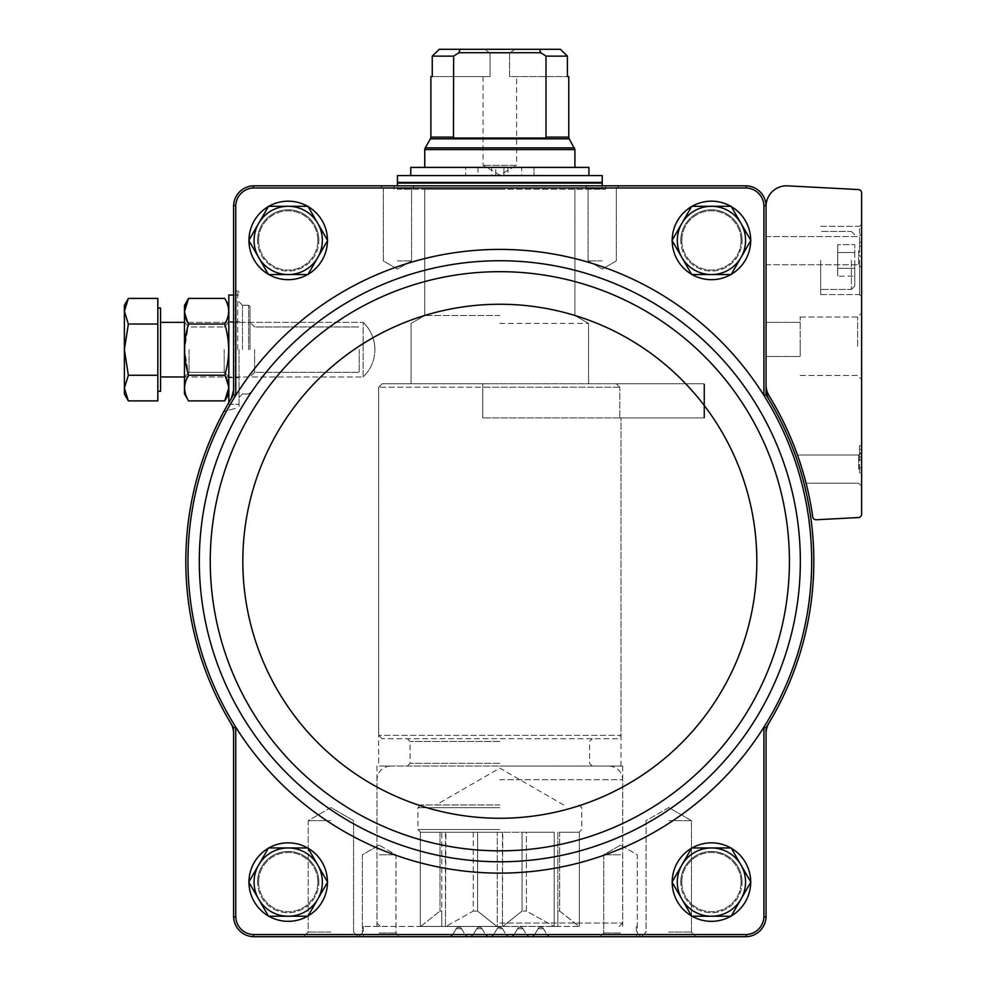<?xml version="1.0" encoding="UTF-8"?>
<svg xmlns="http://www.w3.org/2000/svg" width="986" height="986" viewBox="0 0 986 986"><rect width="100%" height="100%" fill="white"/><g stroke="black" fill="none" stroke-linecap="round" stroke-linejoin="round"><path stroke-width="0.74" stroke-dasharray="4.93 3.7" d="M327.463 882.088A39.255 39.255 0 0 0 268.586 848.096A39.255 39.255 0 0 0 268.586 916.08A39.255 39.255 0 0 0 327.463 882.088A39.255 39.255 0 0 0 268.586 848.096A39.255 39.255 0 0 0 268.586 916.08A39.255 39.255 0 0 0 327.463 882.088M750.691 882.088A39.255 39.255 0 0 0 691.815 848.096A39.255 39.255 0 0 0 691.815 916.08A39.255 39.255 0 0 0 750.691 882.088A39.255 39.255 0 0 0 691.815 848.096A39.255 39.255 0 0 0 691.815 916.08A39.255 39.255 0 0 0 750.691 882.088M235.753 916.894A18.34 18.34 0 0 0 253.402 934.555L253.365 936.7A20.496 20.496 0 0 1 233.608 916.931L235.753 916.894L235.753 727.15A311.859 311.859 0 0 1 235.753 395.374L233.608 394.757L233.608 290.402L233.608 388.977L233.608 290.402L233.608 388.977L230.675 399.527A314.004 314.004 0 0 1 233.608 394.757M766.048 733.547L766.048 727.767A314.004 314.004 0 0 0 768.969 722.997A20.484 20.484 0 0 0 766.048 733.547L766.048 916.216A20.484 20.484 0 0 1 745.564 936.7L746.279 936.7L746.242 934.555L253.402 934.555M746.242 934.555A18.34 18.34 0 0 0 763.903 916.894L766.048 916.931L766.048 916.216A20.484 20.484 0 0 1 745.564 936.7L550.065 936.7L636.352 936.7L550.065 936.7L547.107 934.999L550.065 936.7L529.593 936.7L531.503 936.7L529.593 936.7L526.635 934.999L529.593 936.7L509.109 936.7L511.019 936.7L509.109 936.7L506.151 934.999L509.109 936.7L488.637 936.7L490.535 936.7L488.637 936.7L485.679 934.999L488.637 936.7L468.153 936.7L470.063 936.7L468.153 936.7L465.195 934.999L468.153 936.7L253.365 936.7M766.048 394.757L766.048 388.977A20.484 20.484 0 0 0 768.969 399.527A314.004 314.004 0 0 0 766.048 394.757L763.903 395.374A311.859 311.859 0 0 1 763.903 727.15L763.903 916.894M766.048 727.767L763.903 727.15A311.859 311.859 0 0 1 235.753 727.15L233.608 727.767A314.004 314.004 0 0 1 230.675 722.997A20.484 20.484 0 0 1 233.608 733.547L233.608 916.931M233.608 727.767L233.608 733.547M766.048 388.977L766.048 385.033A20.484 20.484 0 0 0 769.08 395.756A316.05 316.05 0 0 1 812.735 516.824A3.414 3.414 0 0 0 816.297 519.758L858.375 517.551A3.414 3.414 0 0 0 861.616 514.137L861.616 192.973A3.414 3.414 0 0 0 858.375 189.559L787.592 185.849A20.484 20.484 0 0 0 766.048 206.296L766.048 205.581L763.903 205.63L763.903 395.374A311.859 311.859 0 0 0 235.753 395.374L235.753 205.63L233.608 205.581L233.608 388.977L230.675 399.527A20.484 20.484 0 0 0 233.608 388.977L230.675 399.527A314.004 314.004 0 0 0 230.675 722.997M248.965 240.707A39.255 39.255 0 0 1 307.842 206.444A39.255 39.255 0 0 1 307.842 274.428A39.255 39.255 0 0 1 248.965 240.153M672.193 240.707A39.255 39.255 0 0 1 672.181 240.436A39.255 39.255 0 0 1 731.057 206.444A39.255 39.255 0 0 1 731.057 274.428A39.255 39.255 0 0 1 672.181 240.436A39.255 39.255 0 0 1 672.193 240.153M257.568 240.436A30.652 30.652 0 0 1 303.54 213.888A30.652 30.652 0 0 1 303.54 266.972A30.652 30.652 0 0 1 257.568 240.436M268.512 206.296L248.805 240.436L268.512 274.564L307.915 274.564L327.623 240.436L307.915 206.296L268.512 206.296L248.805 240.436L268.512 274.564L307.915 274.564L327.623 240.436L307.915 206.296L268.512 206.296L307.915 206.296L327.623 240.436L307.915 274.564L268.512 274.564L248.805 240.436L268.512 206.296M257.568 882.088A30.652 30.652 0 0 1 303.54 855.552A30.652 30.652 0 0 1 303.54 908.636A30.652 30.652 0 0 1 257.568 882.088M268.512 847.96L248.805 882.088L268.512 916.216L307.915 916.216L327.623 882.088L307.915 847.96L268.512 847.96L248.805 882.088L268.512 916.216L307.915 916.216L327.623 882.088L307.915 847.96L268.512 847.96L307.915 847.96L327.623 882.088L307.915 916.216L268.512 916.216L258.652 899.158L248.805 882.088L268.512 847.96M680.784 240.436A30.652 30.652 0 0 1 726.756 213.888A30.652 30.652 0 0 1 726.756 266.972A30.652 30.652 0 0 1 680.784 240.436M691.728 206.296L672.021 240.436L691.728 274.564L731.144 274.564L750.851 240.436L731.144 206.296L691.728 206.296L672.021 240.436L691.728 274.564L731.144 274.564L750.851 240.436L731.144 206.296L691.728 206.296L731.144 206.296L750.851 240.436L731.144 274.564L691.728 274.564L672.021 240.436L691.728 206.296M680.784 882.088A30.652 30.652 0 0 1 726.756 855.552A30.652 30.652 0 0 1 726.756 908.636A30.652 30.652 0 0 1 680.784 882.088M691.728 847.96L672.021 882.088L691.728 916.216L731.144 916.216L750.851 882.088L731.144 847.96L691.728 847.96L672.021 882.088L691.728 916.216L731.144 916.216L750.851 882.088L731.144 847.96L691.728 847.96L731.144 847.96L750.851 882.088L731.144 916.216L691.728 916.216L672.021 882.088L691.728 847.96M750.691 240.436A39.255 39.255 0 0 0 691.815 206.444A39.255 39.255 0 0 0 691.815 274.428A39.255 39.255 0 0 0 750.691 240.436A39.255 39.255 0 0 0 691.815 206.444A39.255 39.255 0 0 0 691.815 274.428A39.255 39.255 0 0 0 750.691 240.436M327.463 240.436A39.255 39.255 0 0 0 268.586 206.444A39.255 39.255 0 0 0 268.586 274.428A39.255 39.255 0 0 0 327.463 240.436A39.255 39.255 0 0 0 268.586 206.444A39.255 39.255 0 0 0 268.586 274.428A39.255 39.255 0 0 0 327.463 240.436M763.903 205.63A18.34 18.34 0 0 0 746.242 187.969L253.402 187.969A18.34 18.34 0 0 0 235.753 205.63M746.279 936.7A20.496 20.496 0 0 0 766.048 916.931M766.048 205.581A20.496 20.496 0 0 0 746.279 185.824L254.08 185.824A20.484 20.484 0 0 0 233.608 206.296A20.484 20.484 0 0 1 254.08 185.824L253.365 185.824L253.402 187.969M766.048 206.296A20.484 20.484 0 0 0 745.564 185.824A20.484 20.484 0 0 1 766.048 206.296L766.048 385.033M233.608 916.216A20.484 20.484 0 0 0 254.08 936.7A20.484 20.484 0 0 1 233.608 916.216M233.608 205.581A20.496 20.496 0 0 1 253.365 185.824M746.242 187.969L746.279 185.824M499.828 185.824L394.018 185.824L499.828 185.824M397.432 185.824L414.502 185.824L380.374 185.824L414.502 185.824L380.374 185.824L397.432 185.824L397.432 189.238L605.626 189.238L397.432 189.238M602.224 185.824L585.154 185.824L619.282 185.824L585.154 185.824L602.224 185.824L602.224 189.238M668.767 936.7L641.455 936.7L668.767 936.7M620.502 936.7L600.018 936.7L620.502 936.7M330.889 936.7L303.577 936.7L330.889 936.7M379.154 936.7L399.638 936.7L379.154 936.7M449.579 936.7L363.304 936.7L449.579 936.7L452.537 934.999L449.579 936.7A3.414 3.414 0 0 0 452.537 934.999L456.173 928.701L452.537 934.999L456.173 928.701L461.559 928.701A3.118 3.118 0 0 0 456.173 928.701L461.559 928.701A3.118 3.118 0 0 0 456.173 928.701L452.537 934.999A3.414 3.414 0 0 1 449.579 936.7M672.193 882.371A39.255 39.255 0 0 1 672.181 882.088A39.255 39.255 0 0 1 731.057 848.096A39.255 39.255 0 0 1 731.057 916.08A39.255 39.255 0 0 1 672.181 882.088A39.255 39.255 0 0 1 672.193 881.817M248.965 882.371A39.255 39.255 0 0 1 307.842 848.096A39.255 39.255 0 0 1 307.842 916.08A39.255 39.255 0 0 1 248.965 881.817M461.559 928.701L465.195 934.999A3.414 3.414 0 0 0 468.153 936.7A3.414 3.414 0 0 1 465.195 934.999L461.559 928.701M470.063 936.7L473.021 934.999L470.063 936.7A3.414 3.414 0 0 0 473.021 934.999L476.657 928.701L473.021 934.999L476.657 928.701L482.043 928.701A3.118 3.118 0 0 0 476.657 928.701L482.043 928.701A3.118 3.118 0 0 0 476.657 928.701L473.021 934.999A3.414 3.414 0 0 1 470.063 936.7M482.043 928.701L485.679 934.999A3.414 3.414 0 0 0 488.637 936.7A3.414 3.414 0 0 1 485.679 934.999L482.043 928.701M490.535 936.7L493.493 934.999L490.535 936.7A3.414 3.414 0 0 0 493.493 934.999L497.129 928.701L493.493 934.999L497.129 928.701L502.527 928.701A3.118 3.118 0 0 0 497.129 928.701L499.828 927.148L502.527 928.701A3.118 3.118 0 0 0 497.129 928.701L493.493 934.999A3.414 3.414 0 0 1 490.535 936.7M502.527 928.701L506.151 934.999A3.414 3.414 0 0 0 509.109 936.7A3.414 3.414 0 0 1 506.151 934.999L502.527 928.701M511.019 936.7L513.977 934.999L511.019 936.7A3.414 3.414 0 0 0 513.977 934.999L517.613 928.701L513.977 934.999L517.613 928.701L522.999 928.701A3.118 3.118 0 0 0 517.613 928.701L522.999 928.701A3.118 3.118 0 0 0 517.613 928.701L513.977 934.999A3.414 3.414 0 0 1 511.019 936.7M522.999 928.701L526.635 934.999A3.414 3.414 0 0 0 529.593 936.7A3.414 3.414 0 0 1 526.635 934.999L522.999 928.701M531.503 936.7L534.449 934.999L531.503 936.7A3.414 3.414 0 0 0 534.449 934.999L538.085 928.701L534.449 934.999L538.085 928.701L543.483 928.701A3.118 3.118 0 0 0 538.085 928.701L543.483 928.701A3.118 3.118 0 0 0 538.085 928.701L534.449 934.999A3.414 3.414 0 0 1 531.503 936.7M543.483 928.701L547.107 934.999A3.414 3.414 0 0 0 550.065 936.7A3.414 3.414 0 0 1 547.107 934.999L543.483 928.701M225.572 408.352L230.675 399.527L233.608 388.977M225.486 408.487L230.675 399.527M802.148 469.114L797.477 455.002L806.092 483.214L797.477 455.002L806.092 483.214L802.148 469.114M861.616 242.482L861.616 228.826L861.616 242.482L861.616 237.133L861.616 242.482L859.57 242.482L859.57 246.303L861.616 246.303L861.616 256.138L861.616 246.303L859.57 246.303L859.57 256.138L861.616 256.138L859.57 256.138L859.57 246.303L861.616 246.303L859.57 246.303L859.57 242.482L861.616 242.482L859.57 242.482L859.57 228.826L861.616 228.826L859.57 228.826L859.57 242.482L861.616 242.482L859.57 242.482L859.57 237.133L861.616 237.133M861.616 459.796L861.616 445.672L861.616 472.972L861.616 459.796L859.57 459.796L859.57 445.672L859.57 453.856L861.616 453.856L859.57 453.856L859.57 449.493L861.616 449.493M861.616 260.427L861.616 296.613L861.616 260.427M861.616 250.666L861.616 267.736L861.616 250.666M861.616 346.234L861.616 313.03L861.616 346.234M861.616 469.114L861.616 452.044L861.616 469.114M858.658 469.114L858.658 455.002L858.658 469.114M800.176 346.234L800.176 316.999L800.176 346.234M800.176 339.406L800.176 356.476L800.176 339.406M857.647 346.234L857.647 316.999L857.647 346.234M858.658 250.666L858.658 264.778L858.658 250.666M766.048 250.666L766.048 264.778L766.048 250.666M854.788 260.427L854.788 286.026L854.788 260.427M854.788 252.552L854.788 276.203L854.788 244.664L854.788 252.552L837.718 252.552L837.718 268.315L854.788 268.315L854.788 276.203L854.788 268.315L837.718 268.315L837.718 276.203L854.788 276.203L837.718 276.203L837.718 252.552L854.788 252.552L837.718 252.552L837.718 244.664L854.788 244.664L837.718 244.664L837.718 268.315L854.788 268.315L837.718 268.315L837.718 276.203L837.718 252.552L854.788 252.552M820.66 260.427L820.66 294.567L820.66 260.427M859.57 260.427L859.57 294.567L859.57 260.427M766.048 339.406L766.048 356.476L766.048 339.406M861.616 467.697L859.57 467.697L859.57 449.493M859.57 467.697L859.57 472.972L861.616 472.972L859.57 472.972L859.57 469.151L861.616 469.151L859.57 469.151L859.57 459.796M859.57 237.133L859.57 242.482M837.718 252.552L837.718 244.664L837.718 252.552M768.969 722.997A314.004 314.004 0 0 0 768.969 399.527M239.068 349.648L239.068 406.996L239.068 349.648M249.988 349.648L249.988 306.646L249.988 349.648M254.61 349.648L254.61 372.338L254.61 349.648M359.212 349.648L359.212 372.338L359.212 349.648M602.224 188.782L588.112 188.782L602.224 188.782M602.224 260.908L588.112 260.908L602.224 260.908M397.432 188.782L411.544 188.782L397.432 188.782M397.432 260.908L411.544 260.908L397.432 260.908M620.502 854.788L603.715 854.788L620.502 854.788M620.502 933.002L603.715 933.002L620.502 933.002M379.154 854.788L395.941 854.788L379.154 854.788M379.154 933.002L395.941 933.002L379.154 933.002M668.767 820.66L691.457 820.66L668.767 820.66M668.767 932.078L691.457 932.078L668.767 932.078M330.889 820.66L308.199 820.66L330.889 820.66M330.889 932.078L308.199 932.078L330.889 932.078M499.828 926.458L363.304 926.458L499.828 926.458M499.828 315.52L424.744 315.52L499.828 315.52M499.828 323.408L588.568 323.408L499.828 323.408M499.828 383.776L588.568 383.776L499.828 383.776M617.581 738.736L382.075 738.736L617.581 738.736L620.995 735.334L378.661 735.334L620.995 735.334L620.995 417.916L619.787 417.916L703.893 417.916L619.787 417.916L619.787 387.19L619.787 417.916L619.787 387.19L616.336 383.776L382.075 383.776L616.336 383.776L619.787 387.19L378.661 387.19L619.787 387.19L616.336 383.776L382.075 383.776L482.758 383.776L482.758 417.916L482.758 383.776L704.608 383.776L616.336 383.776L703.893 383.776L703.893 417.916L704.608 417.916L482.758 417.916L620.995 417.916L619.787 417.916L620.995 417.916L620.995 766.048L378.661 766.048L620.995 766.048M619.787 387.19L482.758 387.19M499.828 766.048L622.696 766.048L499.828 766.048M258.591 240.436A29.629 29.629 0 0 1 303.022 214.775A29.629 29.629 0 0 1 303.022 266.084A29.629 29.629 0 0 1 258.591 240.436M258.591 882.088A29.629 29.629 0 0 1 303.022 856.44A29.629 29.629 0 0 1 303.022 907.749A29.629 29.629 0 0 1 258.591 882.088M681.807 240.436A29.629 29.629 0 0 1 726.251 214.775A29.629 29.629 0 0 1 726.251 266.084A29.629 29.629 0 0 1 681.807 240.436M681.807 882.088A29.629 29.629 0 0 1 726.251 856.44A29.629 29.629 0 0 1 726.251 907.749A29.629 29.629 0 0 1 681.807 882.088M318.86 882.088A30.652 30.652 0 0 0 272.888 855.552A30.652 30.652 0 0 0 272.888 908.636A30.652 30.652 0 0 0 318.86 882.088M317.837 882.088A29.629 29.629 0 0 0 273.405 856.44A29.629 29.629 0 0 0 273.405 907.749A29.629 29.629 0 0 0 317.837 882.088M318.86 240.436A30.652 30.652 0 0 0 272.888 213.888A30.652 30.652 0 0 0 272.888 266.972A30.652 30.652 0 0 0 318.86 240.436M317.837 240.436A29.629 29.629 0 0 0 273.405 214.775A29.629 29.629 0 0 0 273.405 266.084A29.629 29.629 0 0 0 317.837 240.436M742.088 882.088A30.652 30.652 0 0 0 696.116 855.552A30.652 30.652 0 0 0 696.116 908.636A30.652 30.652 0 0 0 742.088 882.088M741.065 882.088A29.629 29.629 0 0 0 696.621 856.44A29.629 29.629 0 0 0 696.621 907.749A29.629 29.629 0 0 0 741.065 882.088M742.088 240.436A30.652 30.652 0 0 0 696.116 213.888A30.652 30.652 0 0 0 696.116 266.972A30.652 30.652 0 0 0 742.088 240.436M741.065 240.436A29.629 29.629 0 0 0 696.621 214.775A29.629 29.629 0 0 0 696.621 266.084A29.629 29.629 0 0 0 741.065 240.436M711.436 274.564A34.128 34.128 0 0 0 740.991 223.366A34.128 34.128 0 0 0 681.881 223.366A34.128 34.128 0 0 0 711.436 274.564M711.436 916.216A34.128 34.128 0 0 0 740.991 865.03A34.128 34.128 0 0 0 681.881 865.03A34.128 34.128 0 0 0 711.436 916.216M288.22 274.564A34.128 34.128 0 0 0 317.775 223.366A34.128 34.128 0 0 0 258.652 223.366A34.128 34.128 0 0 0 288.22 274.564M288.22 916.216A34.128 34.128 0 0 0 317.775 865.03A34.128 34.128 0 0 0 258.652 865.03A34.128 34.128 0 0 0 288.22 916.216M546.195 138.04L453.461 138.04L546.195 138.04L453.461 138.04L453.646 56.128L432.25 56.128L432.25 76.6L490.067 76.6L490.067 52.997L509.589 52.997L515.086 49.3L509.589 52.997L490.067 52.997L484.557 49.3L439.226 49.3L484.557 49.3L490.067 52.997L490.067 76.6L430.882 76.6M509.589 52.997L509.589 76.6L567.406 76.6L509.589 76.6L509.589 52.997M515.086 49.3L560.43 49.3L515.086 49.3M439.226 49.3L539.515 49.3L540.735 52.714L545.997 56.128L567.406 56.128L567.406 76.6L568.774 76.6M545.997 56.128L545.997 137.128L568.774 137.128M453.646 56.128L458.921 52.714L460.129 49.3M539.515 49.3L560.43 49.3M420.702 926.458L440.002 911.101L420.702 926.458L441.802 926.458L441.802 911.101L440.002 911.101L441.802 911.101L441.802 926.458L420.702 926.458M440.002 832.258L440.002 911.101L440.002 832.258L420.344 832.258L420.307 926.458L420.344 832.258L441.802 832.258L441.802 926.458L445.943 926.458L441.802 926.458L441.802 832.258L440.002 832.258M473.243 832.258L473.243 911.101L445.943 926.458L473.243 911.101L477.594 911.101L473.243 911.101L473.243 832.258L477.594 832.258L477.594 911.101L496.895 926.458L477.594 911.101L477.594 832.258L497.252 832.258L497.252 926.458L502.749 926.458L497.252 926.458L497.252 832.258L445.943 832.258L473.243 832.258M445.438 832.258L445.438 926.458L445.943 832.258L441.802 832.258L445.438 832.258M522.05 832.258L522.05 911.101L502.749 926.458L522.05 911.101L526.413 911.101L522.05 911.101L522.05 832.258L526.413 832.258L526.413 911.101L554.206 926.458L526.413 911.101L526.413 832.258L554.206 832.258L554.206 926.458L557.854 926.458L557.854 911.101L557.854 926.458L579.312 926.458L559.654 911.101L557.854 911.101L559.654 911.101L578.955 926.458L554.206 926.458L554.206 832.258L522.05 832.258M502.404 832.258L502.404 926.458L502.749 832.258L497.252 832.258L502.404 832.258M557.854 832.258L557.854 926.458L557.854 832.258L559.654 832.258L559.654 911.101L559.654 832.258L579.312 832.258L579.349 926.458L579.312 832.258L557.854 832.258M445.943 832.258L502.749 832.258L445.943 832.258M420.702 832.258L441.802 832.258L420.702 832.258M579.312 832.258L579.349 926.458M410.743 167.398L465.7 167.398L465.7 175.582L465.7 167.398L495.736 167.398L495.736 175.582L503.92 175.582L503.92 167.398L503.92 175.582L588.913 175.582L410.743 175.582L495.736 175.582L495.736 167.398L424.744 167.398L574.912 167.398L503.92 167.398L533.956 167.398L533.956 175.582L533.956 167.398L588.913 167.398M397.432 175.582L602.224 175.582M397.432 182.41L602.224 182.41M499.828 182.41L398.122 182.41L499.828 182.41M499.828 189.238L424.744 189.238L499.828 189.238M616.336 383.776L703.893 383.776L703.893 417.916L703.893 383.776M502.749 926.458L553.713 926.458L502.749 926.458M445.943 926.458L496.895 926.458L445.943 926.458M521.668 167.398L508.012 167.398L521.668 167.398L521.668 175.582L508.012 175.582L521.668 175.582M491.632 167.398L477.988 167.398L491.632 167.398L491.632 175.582L477.988 175.582L491.632 175.582M553.713 832.258L502.749 832.258L553.713 832.258M499.828 804.958L420.64 804.958L499.828 804.958M540.735 52.714L458.921 52.714M483.041 76.6L483.041 165.34L499.828 175.04L516.602 165.34L483.041 165.34L516.602 165.34L516.602 76.6M619.787 417.916L703.893 417.916M233.608 295.036L239.068 295.036L228.826 295.036L228.826 402.645M157.834 391.294L157.834 308.014L157.834 391.294L157.834 308.014L157.834 391.294L160.57 391.294L160.57 308.014L160.57 391.294L160.57 308.014L157.834 308.014M128.353 400.883L157.834 400.883L157.834 375.272L128.353 375.272L124.384 388.077L128.353 400.883L124.384 394.018L124.384 349.648L128.353 375.272L124.384 349.648L124.384 388.077L128.353 375.272L124.384 388.077L124.384 349.648L128.353 324.037L157.834 324.037L157.834 298.413L157.834 400.883L157.834 375.272L128.353 375.272L124.384 349.648L128.353 324.037L124.384 311.231L128.353 298.413L124.384 311.231L124.384 305.278L124.384 311.231L128.353 298.413L157.834 298.413L157.834 375.272L157.834 324.037L128.353 324.037L124.384 349.648L124.384 311.231L128.353 324.037L124.384 311.231L124.384 305.278L128.353 298.413M160.57 376.96L160.57 322.348L160.57 376.96L160.57 322.348L160.57 376.96L363.131 376.96L363.131 322.348C370.81 329.829 374.729 338.938 374.902 349.648A37.542 37.542 0 0 0 363.131 322.348L363.131 376.96A37.542 37.542 0 0 0 363.131 322.348C370.81 329.829 374.729 338.938 374.902 349.648A37.542 37.542 0 0 1 363.131 376.96L184.456 376.96L184.456 305.5L184.456 393.796L184.456 305.5L188.548 298.413C183.347 306.979 183.347 315.52 188.548 324.037L184.579 349.648L188.548 375.272C183.347 383.776 183.347 392.317 188.548 400.883C183.347 392.379 183.347 383.837 188.548 375.272C183.347 383.776 183.347 392.317 188.548 400.883L224.734 400.883C229.935 392.317 229.935 383.776 224.734 375.272L188.548 375.272C183.347 358.177 183.347 341.094 188.548 324.037L184.579 349.648L188.548 375.272L224.734 375.272C229.935 358.177 229.935 341.094 224.734 324.037C229.935 315.52 229.935 306.979 224.734 298.413C229.935 306.929 229.935 315.471 224.734 324.037L188.548 324.037L184.579 311.231L188.548 324.037L224.734 324.037C229.935 341.119 229.935 358.201 224.734 375.272L188.548 375.272M224.734 375.272L228.703 388.077L224.734 375.272C229.935 358.177 229.935 341.094 224.734 324.037C229.935 315.52 229.935 306.979 224.734 298.413L188.548 298.413M189.078 349.648L189.078 372.338L189.078 349.648M224.204 349.648L224.204 372.338L224.204 349.648M157.834 375.272L128.353 375.272M157.834 324.037L128.353 324.037M124.384 349.648L124.384 311.231L124.384 349.648M188.548 400.883L184.456 393.796L184.456 322.348L184.456 376.96L189.078 372.338L224.204 372.338L228.826 376.96L228.826 322.348L228.826 376.96L224.204 372.338L189.078 372.338L184.456 376.96M224.734 324.037L188.548 324.037M228.826 349.648L228.826 305.5L228.826 349.648M851.374 260.427L851.374 289.44L851.374 260.427M859.57 457.023L861.616 457.023M235.309 388.669L235.309 290.858L235.309 388.669M236.011 349.648L236.011 290.944L236.011 349.648M237.7 349.648L237.7 290.944L237.7 349.648M242.482 349.648L242.482 305.278L242.482 349.648M248.62 349.648L248.62 305.278L248.62 349.648M754.302 721.123A300.52 300.52 0 0 1 199.295 561.256A300.52 300.52 0 0 1 583.009 272.481A300.52 300.52 0 0 1 754.302 721.123M210.24 561.256A289.588 289.588 0 0 1 644.622 310.479A289.588 289.588 0 0 1 644.622 812.045A289.588 289.588 0 0 1 210.24 561.256M242.827 561.256A257.001 257.001 0 0 1 628.328 338.691A257.001 257.001 0 0 1 628.328 783.833A257.001 257.001 0 0 1 242.827 561.256M430.882 137.128L453.646 137.128M430.426 138.829L569.23 138.829M424.744 149.601L574.912 149.601M425.2 147.888L574.456 147.888M397.432 183.088L602.224 183.088M499.828 741.472L410.065 741.472L499.828 741.472M499.828 763.312L410.065 763.312L499.828 763.312M499.828 779.704L622.696 779.704L499.828 779.704M499.828 923.044L622.696 923.044L499.828 923.044M499.828 829.534L417.916 829.534L499.828 829.534M499.828 807.682L417.916 807.682L499.828 807.682M806.092 483.214L858.658 483.214L861.616 486.172L858.658 483.214L806.092 483.214M797.477 455.002L858.658 455.002L861.616 452.044L858.658 455.002L797.477 455.002M800.176 375.469L857.647 375.469L861.616 379.437L857.647 375.469L800.176 375.469M800.176 316.999L857.647 316.999L861.616 313.03L857.647 316.999L800.176 316.999M766.048 264.778L858.658 264.778L861.616 267.736L858.658 264.778L766.048 264.778M766.048 236.566L858.658 236.566L861.616 233.608L858.658 236.566L766.048 236.566M851.374 231.427L854.788 234.841L851.374 231.427L820.66 231.427L851.374 231.427M851.374 289.44L854.788 286.026L851.374 289.44L820.66 289.44L851.374 289.44M820.66 294.567L859.57 294.567L861.616 296.613L859.57 294.567L820.66 294.567M820.66 226.299L859.57 226.299L861.616 224.253L859.57 226.299L820.66 226.299M766.048 356.476L800.176 356.476L766.048 356.476M766.048 322.348L800.176 322.348L766.048 322.348M859.57 445.672L861.616 445.672M235.309 290.858L237.7 290.944L239.068 292.312L237.7 290.944L235.309 290.858M235.309 408.45L223.822 411.519L235.309 408.45M242.482 305.278L239.068 301.864L242.482 305.278L248.62 305.278L249.988 306.646L248.62 305.278L242.482 305.278M242.482 394.018L239.068 397.432L242.482 394.018L248.62 394.018L249.988 392.65L248.62 394.018L242.482 394.018M254.61 326.97L249.988 322.348L254.61 326.97L359.212 326.97L254.61 326.97M254.61 372.338L249.988 376.96L254.61 372.338L359.212 372.338L254.61 372.338M616.324 188.782L619.282 185.824L616.324 188.782L616.324 260.908L602.224 269.055L588.112 260.908L588.112 188.782L585.154 185.824L588.112 188.782L588.112 260.908L602.224 269.055L616.324 260.908L616.324 188.782M411.544 188.782L414.502 185.824L411.544 188.782L411.544 260.908L397.432 269.055L383.32 260.908L383.32 188.782L380.374 185.824L383.32 188.782L383.32 260.908L397.432 269.055L411.544 260.908L411.544 188.782M620.502 845.101L603.715 854.788L603.715 933.002L600.018 936.7L603.715 933.002L603.715 854.788L620.502 845.101L637.276 854.788L637.276 933.002L640.974 936.7L637.276 933.002L637.276 854.788L620.502 845.101M379.154 845.101L362.38 854.788L362.38 933.002L358.682 936.7L362.38 933.002L362.38 854.788L379.154 845.101L395.941 854.788L395.941 933.002L399.638 936.7L395.941 933.002L395.941 854.788L379.154 845.101M668.767 807.559L646.077 820.66L646.077 932.078L641.455 936.7L646.077 932.078L646.077 820.66L668.767 807.559L691.457 820.66L691.457 932.078L696.067 936.7L691.457 932.078L691.457 820.66L668.767 807.559M330.889 807.559L308.199 820.66L308.199 932.078L303.577 936.7L308.199 932.078L308.199 820.66L330.889 807.559L353.58 820.66L353.58 932.078L358.189 936.7L353.58 932.078L353.58 820.66L330.889 807.559M363.304 926.458L363.304 936.7M636.352 926.458L636.352 936.7M394.018 185.824L394.018 189.238M605.626 185.824L605.626 189.238M424.744 189.238L424.744 315.52L411.088 323.408L411.088 383.776L411.088 323.408L424.744 315.52L424.744 189.238M574.912 189.238L574.912 315.52L588.568 323.408L588.568 383.776L588.568 323.408L574.912 315.52L574.912 189.238M382.075 738.736L378.661 735.334L378.661 387.19L382.075 383.776L378.661 387.19L378.661 766.048M376.96 766.048L376.96 926.458M622.696 766.048L622.696 926.458M704.608 417.916L704.608 383.776L704.608 417.916M592.315 766.048L589.591 763.312L589.591 741.472L592.315 738.736M407.329 766.048L410.065 763.312L410.065 741.472L407.329 738.736M619.282 926.458L622.696 923.044L622.696 779.704C621.883 771.409 617.335 766.861 609.04 766.048M380.374 926.458L376.96 923.044L376.96 779.704C377.761 771.409 382.309 766.861 390.604 766.048M508.012 167.398L508.012 175.582M477.988 167.398L477.988 175.582M420.307 832.258L420.307 926.458M579.004 804.958L581.74 807.682L581.74 829.534L579.004 832.258M420.64 804.958L417.916 807.682L417.916 829.534L420.64 832.258M563.647 804.958L499.828 768.106L435.997 804.958M228.826 377.638L239.068 377.638L228.826 377.638M228.826 321.658L239.068 321.658L228.826 321.658M228.826 404.26L239.068 404.26L228.826 404.26M184.456 322.348L189.078 326.97L224.204 326.97L189.078 326.97L184.456 322.348L363.131 322.348L160.57 322.348M224.204 326.97L228.826 322.348L224.204 326.97M228.826 305.5L224.734 298.413M228.826 393.796L224.734 400.883"/><path stroke-width="1.48" d="M766.048 385.033A20.484 20.484 0 0 0 769.08 395.756A316.05 316.05 0 0 1 812.735 516.824A3.414 3.414 0 0 0 816.297 519.758L858.375 517.551A3.414 3.414 0 0 0 861.616 514.137L861.616 192.973A3.414 3.414 0 0 0 858.375 189.559L787.592 185.849A20.484 20.484 0 0 0 766.048 206.296L766.048 205.581A20.496 20.496 0 0 0 746.279 185.824L746.242 187.969A18.34 18.34 0 0 1 763.903 205.63L763.903 395.374A311.859 311.859 0 0 0 235.753 395.374A311.859 311.859 0 0 0 235.753 727.15L235.753 916.894L233.608 916.931L233.608 733.547A20.484 20.484 0 0 0 230.675 722.997A314.004 314.004 0 0 0 233.608 727.767L233.608 733.547M746.242 187.969L253.402 187.969A18.34 18.34 0 0 0 235.753 205.63L235.753 395.374L233.608 394.757A314.004 314.004 0 0 0 230.675 399.527A20.484 20.484 0 0 0 233.608 388.977L233.608 394.757M768.969 722.997A20.484 20.484 0 0 0 766.048 733.547L766.048 727.767A314.004 314.004 0 0 0 766.048 394.757L766.048 388.977A20.484 20.484 0 0 0 768.969 399.527M766.048 727.767L763.903 727.15A311.859 311.859 0 0 1 235.753 727.15L233.608 727.767M233.608 388.977L233.608 205.581L235.753 205.63M233.608 916.931A20.496 20.496 0 0 0 253.365 936.7L746.279 936.7A20.496 20.496 0 0 0 766.048 916.931L763.903 916.894L763.903 727.15A311.859 311.859 0 0 0 763.903 395.374L766.048 394.757M766.048 206.296L766.048 388.977M763.903 205.63L766.048 205.581M766.048 916.931L766.048 733.547M746.279 185.824L253.365 185.824A20.496 20.496 0 0 0 233.608 205.581M235.753 916.894A18.34 18.34 0 0 0 253.402 934.555L746.242 934.555A18.34 18.34 0 0 0 763.903 916.894M253.402 187.969L253.365 185.824M253.365 936.7L253.402 934.555M746.242 934.555L746.279 936.7M230.675 399.527A314.004 314.004 0 0 0 230.675 722.997M248.965 240.153A39.255 39.255 0 0 1 268.352 206.579M268.833 206.296A39.255 39.255 0 0 1 307.595 206.296M308.088 206.579A39.255 39.255 0 0 1 327.463 240.153M327.463 240.707A39.255 39.255 0 0 1 308.088 274.281M307.595 274.564A39.255 39.255 0 0 1 268.833 274.564M268.352 274.281A39.255 39.255 0 0 1 248.965 240.707M248.965 881.817A39.255 39.255 0 0 1 268.352 848.243M268.833 847.96A39.255 39.255 0 0 1 307.595 847.96M308.088 848.243A39.255 39.255 0 0 1 327.463 881.817M327.463 882.371A39.255 39.255 0 0 1 308.088 915.945M307.595 916.216A39.255 39.255 0 0 1 268.833 916.216M268.352 915.945A39.255 39.255 0 0 1 248.965 882.371M672.193 240.153A39.255 39.255 0 0 1 691.568 206.579M692.049 206.296A39.255 39.255 0 0 1 730.823 206.296M731.304 206.579A39.255 39.255 0 0 1 750.691 240.153M750.691 240.707A39.255 39.255 0 0 1 731.304 274.281M730.823 274.564A39.255 39.255 0 0 1 692.049 274.564M691.568 274.281A39.255 39.255 0 0 1 672.193 240.707M672.193 881.817A39.255 39.255 0 0 1 691.568 848.243M692.049 847.96A39.255 39.255 0 0 1 730.823 847.96M731.304 848.243A39.255 39.255 0 0 1 750.691 881.817M750.691 882.371A39.255 39.255 0 0 1 731.304 915.945M730.823 916.216A39.255 39.255 0 0 1 692.049 916.216M691.568 915.945A39.255 39.255 0 0 1 672.193 882.371M691.728 916.216L672.021 882.088L691.728 847.96L731.144 847.96L750.851 882.088L731.144 916.216L691.728 916.216M711.436 847.96A34.128 34.128 0 0 1 740.991 899.158A34.128 34.128 0 0 1 681.881 899.158A34.128 34.128 0 0 1 711.436 847.96M691.728 274.564L672.021 240.436L691.728 206.296L731.144 206.296L750.851 240.436L731.144 274.564L691.728 274.564M711.436 206.296A34.128 34.128 0 0 1 740.991 257.494A34.128 34.128 0 0 1 681.881 257.494A34.128 34.128 0 0 1 711.436 206.296M268.512 916.216L248.805 882.088L268.512 847.96L307.915 847.96L327.623 882.088L317.775 899.158L307.915 916.216L268.512 916.216M288.22 847.96A34.128 34.128 0 0 1 317.775 899.158A34.128 34.128 0 0 1 258.652 899.158A34.128 34.128 0 0 1 288.22 847.96M248.805 240.436L268.512 206.296L307.915 206.296L327.623 240.436L307.915 274.564L268.512 274.564L248.805 240.436M288.22 206.296A34.128 34.128 0 0 1 317.775 257.494A34.128 34.128 0 0 1 258.652 257.494A34.128 34.128 0 0 1 288.22 206.296M453.646 137.128L430.882 137.128L430.882 76.6L432.25 76.6L432.25 56.128L439.226 49.3L432.25 56.128L453.646 56.128L453.461 138.04L546.195 138.04L545.997 137.128L546.195 138.04M545.997 56.128L567.406 56.128L560.43 49.3L567.406 56.128L567.406 76.6L568.774 76.6L568.774 137.128L545.997 137.128L545.997 56.128L540.735 52.714L539.515 49.3L460.129 49.3L458.921 52.714L453.646 56.128M460.129 49.3L439.226 49.3M560.43 49.3L539.515 49.3M602.224 175.582L397.432 175.582L397.432 182.41L602.224 182.41L602.224 175.582M410.743 175.582L410.743 167.398L588.913 167.398L588.913 175.582M540.735 52.714L458.921 52.714M228.826 402.645L228.826 295.036L233.608 295.036M128.353 400.883L157.834 400.883L157.834 298.413L128.353 298.413L124.384 311.231L128.353 324.037L124.384 349.648L128.353 375.272L124.384 388.077L128.353 400.883L124.384 388.077L124.384 394.018L128.353 400.883L124.384 388.077L124.384 305.278L128.353 298.413M157.834 308.014L160.57 308.014L160.57 391.294L157.834 391.294M160.57 376.96L184.456 376.96M157.834 375.272L128.353 375.272M157.834 324.037L128.353 324.037M188.548 298.413L184.456 305.5L184.456 393.796L188.548 400.883C183.347 392.379 183.347 383.837 188.548 375.272C183.347 358.177 183.347 341.094 188.548 324.037C183.347 315.52 183.347 306.979 188.548 298.413L184.579 311.231L188.548 298.413L224.734 298.413C229.935 306.929 229.935 315.471 224.734 324.037C229.935 341.119 229.935 358.201 224.734 375.272L188.548 375.272M224.734 324.037L188.548 324.037M224.734 375.272C229.935 383.776 229.935 392.317 224.734 400.883L228.703 388.077L224.734 400.883L188.548 400.883M245.354 401.401A300.52 300.52 0 0 0 416.647 850.043A300.52 300.52 0 0 0 800.349 561.256A300.52 300.52 0 0 0 245.354 401.401M789.416 561.256A289.588 289.588 0 0 0 355.034 310.479A289.588 289.588 0 0 0 355.034 812.045A289.588 289.588 0 0 0 789.416 561.256M756.829 561.256A257.001 257.001 0 0 0 371.328 338.691A257.001 257.001 0 0 0 371.328 783.833A257.001 257.001 0 0 0 756.829 561.256M568.774 137.128L569.23 138.829L430.426 138.829L430.882 137.128M569.23 138.829L574.912 149.601L424.744 149.601L424.744 167.398M574.456 147.888L425.2 147.888L424.744 149.601M601.534 182.41L602.224 183.088L397.432 183.088L398.122 182.41M574.912 149.601L574.912 167.398M430.426 138.829L425.2 147.888M397.432 183.088L397.432 185.824M602.224 183.088L602.224 185.824M160.57 322.348L184.456 322.348M228.826 305.5L224.734 298.413M228.826 393.796L224.734 400.883"/></g></svg>
